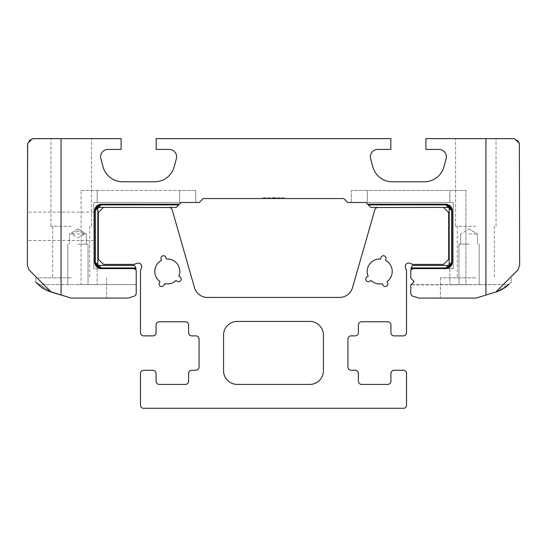 <?xml version="1.0" encoding="UTF-8"?>
<svg xmlns="http://www.w3.org/2000/svg" width="547" height="547" viewBox="0 0 547 547"><rect width="100%" height="100%" fill="white"/><g stroke="black" fill="none" stroke-linecap="round" stroke-linejoin="round"><path stroke-width="0.41" stroke-dasharray="2.73 2.05" d="M181.214 279.134A2.571 2.571 0 0 0 180.079 277.001L178.869 276.18A12.506 12.506 0 0 0 166.384 258.998L165.98 257.589A2.571 2.571 0 0 0 162.801 255.825A2.571 2.571 0 0 0 161.037 259.005L161.44 260.413A12.506 12.506 0 0 0 159.956 281.602L159.362 282.943A2.571 2.571 0 0 0 160.668 286.334A2.571 2.571 0 0 0 164.059 285.035L164.654 283.695A12.506 12.506 0 0 0 175.99 280.44L177.207 281.261A2.571 2.571 0 0 0 181.214 279.134M387.857 283.989A2.571 2.571 0 0 0 387.638 282.943L387.044 281.602A12.506 12.506 0 0 0 385.56 260.413L385.963 259.005A2.571 2.571 0 0 0 383.85 255.75A2.571 2.571 0 0 0 381.02 257.589L380.616 258.998A12.506 12.506 0 0 0 368.131 276.18L366.921 277.001A2.571 2.571 0 0 0 366.223 280.57A2.571 2.571 0 0 0 369.793 281.261L371.01 280.44A12.506 12.506 0 0 0 382.346 283.695L382.941 285.035A2.571 2.571 0 0 0 387.857 283.989M137.14 263.298A3.426 3.426 0 0 1 141.529 267.688L140.483 270.574L140.483 332.679A3.2 3.2 0 0 0 143.683 335.879L152.866 335.879A3.2 3.2 0 0 0 156.073 332.679L156.073 324.959A3.2 3.2 0 0 1 159.273 321.759L185.412 321.759A3.2 3.2 0 0 1 188.612 324.959L188.612 332.679A3.2 3.2 0 0 0 191.819 335.879L195.86 335.879A3.2 3.2 0 0 1 199.06 339.078L199.06 367.071A3.2 3.2 0 0 1 195.86 370.271L191.819 370.271A3.2 3.2 0 0 0 188.612 373.478L188.612 381.197A3.2 3.2 0 0 1 185.412 384.397L159.273 384.397A3.2 3.2 0 0 1 156.073 381.197L156.073 373.478A3.2 3.2 0 0 0 152.866 370.271L143.683 370.271A3.2 3.2 0 0 0 140.483 373.478L140.483 405.177A3.2 3.2 0 0 0 142.856 408.267L404.144 408.267A3.2 3.2 0 0 0 406.517 405.177L406.517 373.478A3.2 3.2 0 0 0 403.317 370.271L394.134 370.271A3.2 3.2 0 0 0 390.927 373.478L390.927 381.197A3.2 3.2 0 0 1 387.727 384.397L361.588 384.397A3.2 3.2 0 0 1 358.388 381.197L358.388 373.478A3.2 3.2 0 0 0 355.181 370.271L351.14 370.271A3.2 3.2 0 0 1 347.94 367.071L347.94 339.078A3.2 3.2 0 0 1 351.14 335.879L355.181 335.879A3.2 3.2 0 0 0 358.388 332.679L358.388 324.959A3.2 3.2 0 0 1 361.588 321.759L387.727 321.759A3.2 3.2 0 0 1 390.927 324.959L390.927 332.679A3.2 3.2 0 0 0 394.134 335.879L403.317 335.879A3.2 3.2 0 0 0 406.517 332.679L406.517 270.574L405.471 267.688A3.426 3.426 0 0 1 409.86 263.298L412.855 264.386L443.528 264.386L448.67 259.251L448.67 212.544L443.528 207.409L377.218 207.525A3.426 3.426 0 0 0 374.811 209.891L352.507 287.674A13.49 13.49 0 0 1 339.543 297.445L207.457 297.445A13.49 13.49 0 0 1 194.493 287.674L172.189 209.891A3.426 3.426 0 0 0 169.782 207.525L103.472 207.409L98.33 212.544L98.33 259.251L103.472 264.386L134.145 264.386L137.14 263.298M237.22 321.424A13.661 13.661 0 0 0 223.559 335.085L223.559 370.736A13.661 13.661 0 0 0 237.22 384.397L309.78 384.397A13.661 13.661 0 0 0 323.441 370.736L323.441 335.085A13.661 13.661 0 0 0 309.78 321.424L237.22 321.424M411.112 267.934L412.609 265.411L411.112 267.934A6.742 6.742 0 0 1 412.609 265.411L449.176 265.411L412.609 265.411L449.176 265.411L449.176 207.409L370.825 207.409L368.295 204.886L445.648 204.886L451.706 210.944L451.706 261.876L445.648 267.934L451.706 261.876L451.706 210.944L445.648 204.886L368.295 204.886L367.611 204.195L445.648 204.195L452.39 210.944L452.39 261.876L445.648 268.618L410.927 268.618L445.648 268.618A6.742 6.742 0 0 0 452.39 261.876L452.39 210.944A6.742 6.742 0 0 0 445.648 204.195L367.611 204.195L368.295 204.886L445.648 204.886A6.058 6.058 0 0 1 451.706 210.944L451.706 261.876A6.058 6.058 0 0 1 445.648 267.934L411.112 267.934L445.648 267.934L411.112 267.934L410.927 268.618A6.742 6.742 0 0 1 411.112 267.934L445.648 267.934A6.058 6.058 0 0 0 451.706 261.876L447.713 267.572M452.26 263.203L452.39 210.944A6.742 6.742 0 0 0 445.648 204.195L367.611 204.195L365.895 202.486L347.653 202.486L343.721 198.554L203.279 198.554L199.347 202.486L181.105 202.486L179.389 204.195L101.352 204.195L179.389 204.195L178.705 204.886L101.352 204.886L95.294 210.944L95.294 261.876L101.352 267.934L135.888 267.934L101.352 267.934A6.058 6.058 0 0 1 95.294 261.876L95.294 210.944A6.058 6.058 0 0 1 101.352 204.886L178.705 204.886L179.389 204.195L101.352 204.195A6.742 6.742 0 0 0 94.61 210.944L101.352 204.195A6.742 6.742 0 0 0 94.61 210.944L94.61 261.876A6.742 6.742 0 0 0 101.352 268.618L94.61 261.876A6.742 6.742 0 0 0 101.352 268.618L136.073 268.618L101.352 268.618L136.073 268.618L135.888 267.934L101.352 267.934L95.294 261.876L95.294 210.944L101.352 204.886L178.705 204.886L176.175 207.409L97.824 207.409L97.824 265.411L134.391 265.411A6.742 6.742 0 0 1 136.073 268.618M414.147 281.561L410.776 278.191L410.776 270.033L413.224 268.618L453.244 268.618L453.244 202.486L453.244 268.618L413.224 268.618L410.776 270.033L410.776 278.191L414.147 281.561L410.776 284.932L414.147 281.561L410.776 278.191L410.776 270.033L413.224 268.618L445.648 268.618A6.742 6.742 0 0 0 452.39 261.876L452.39 210.944L452.39 261.876L448.075 268.167M451.706 261.876L451.706 210.944A6.058 6.058 0 0 0 445.648 204.886L368.295 204.886L445.648 204.886L447.706 205.241M445.648 204.886L368.295 204.886L367.611 204.195L445.648 204.195L367.611 204.195L365.895 202.486L367.393 202.486L365.895 202.486L367.611 204.195L445.648 204.195L448.061 204.646M133.837 296.317L128.012 298.094L133.837 296.317A3.371 3.371 0 0 0 136.224 293.089A3.371 3.371 0 0 1 133.837 296.317A3.371 3.371 0 0 0 136.224 293.089L136.224 270.033L133.776 268.618L136.224 270.033L133.776 268.618L93.756 268.618L93.756 202.486L179.607 202.486L93.756 202.486L93.756 268.618L101.352 268.618L94.61 261.876L94.61 210.944L101.352 204.195L179.389 204.195L181.105 202.486L93.756 202.486L181.105 202.486L179.607 202.486L181.105 202.486L179.389 204.195L101.352 204.195L179.389 204.195L178.705 204.886L101.352 204.886A6.058 6.058 0 0 0 95.294 210.944L101.352 204.886M443.535 207.409L377.649 207.409M95.294 210.944L95.294 261.876A6.058 6.058 0 0 0 101.352 267.934L135.888 267.934L101.352 267.934L135.888 267.934L134.391 265.411L135.888 267.934M103.465 207.409L169.351 207.409M370.825 207.409L449.176 207.409L370.825 207.409L368.295 204.886L370.825 207.409M449.176 265.411L449.176 207.409M97.824 207.409L176.175 207.409L97.824 207.409L97.824 265.411M176.175 207.409L178.705 204.886L176.175 207.409M273.5 198.554L271.811 198.554L273.5 198.554M275.189 198.554L274.327 197.699L262.245 197.699L283.38 197.699L264.167 197.699L274.327 197.699L274.314 198.554L284.755 198.554L262.245 198.554L274.314 198.554M77.927 284.611L88.046 284.611L77.927 284.611M77.927 244.147L88.046 244.147L77.927 244.147M77.927 231.087L71.137 234.034L77.927 237.672L84.717 234.034L77.927 231.087M84.717 234.034L71.137 234.034M469.073 284.611L458.954 284.611L469.073 284.611M469.073 244.147L458.954 244.147L469.073 244.147M469.073 234.034L477.504 234.034L469.073 234.034M517.804 140.723L513.934 138.623L485.927 138.623L485.927 295.059L475.986 298.094L418.988 298.094L413.163 296.317L418.988 298.094L475.986 298.094L495.787 292.043L475.986 298.094L418.988 298.094M475.815 277.869L440.41 277.869L475.815 277.869M475.815 226.294L455.583 226.294L475.815 226.294M44.683 289.267L51.213 292.043L71.185 298.094L61.073 295.059L61.073 138.623L32.123 138.911M29.169 140.757L27.35 144.353L27.35 264.837L28.82 269.657L51.213 292.043L71.014 298.094L51.213 292.043L35.781 282.102L40.02 286.136M37.681 284.084L40.348 286.396M44.56 289.199L47.862 290.819M71.185 277.869L35.781 277.869L71.185 277.869M71.185 226.294L50.953 226.294L71.185 226.294M35.781 282.102L35.781 277.869L35.781 282.102L51.213 292.043L71.014 298.094L61.073 295.059L71.014 298.094L128.012 298.094M71.185 138.623L50.953 138.623L71.185 138.623M475.815 138.623L455.583 138.623L475.815 138.623M485.927 138.623L425.908 138.623L425.908 149.406L438.947 149.406A7.419 7.419 0 0 1 446.113 158.746L443.959 166.78A20.232 20.232 0 0 1 424.417 181.775L392.336 181.775A20.232 20.232 0 0 1 372.794 166.78L370.64 158.746A7.419 7.419 0 0 1 377.806 149.406L390.845 149.406L390.845 138.623L156.155 138.623L156.155 149.406L169.194 149.406A7.419 7.419 0 0 1 176.36 158.746L174.206 166.78A20.232 20.232 0 0 1 154.664 181.775L122.583 181.775A20.232 20.232 0 0 1 103.041 166.78L100.887 158.746A7.419 7.419 0 0 1 108.053 149.406L121.092 149.406L121.092 138.623L61.073 138.623M27.35 226.294L27.35 240.454L27.35 226.294M93.756 226.294L93.756 240.454L93.756 226.294M410.776 293.089L410.776 284.932L410.776 293.089A3.371 3.371 0 0 0 413.163 296.317A3.371 3.371 0 0 1 410.776 293.089A3.371 3.371 0 0 0 413.163 296.317M413.224 268.618L445.648 268.618L452.39 261.876L452.39 210.944L445.648 204.195M81.065 190.445L97.168 190.445L81.065 190.445L81.065 284.611L97.168 284.611L81.065 284.611L81.065 190.445M449.832 190.445L465.935 190.445L465.935 284.611L449.832 284.611L465.935 284.611L465.935 190.445L351.29 190.445L351.29 202.486L351.29 190.445L449.832 190.445L449.832 202.486L453.244 202.486L367.393 202.486L449.832 202.486L449.832 190.445M452.26 209.617L452.39 210.944M195.71 190.445L195.71 202.486L195.71 190.445L179.607 190.445L195.71 190.445M97.168 190.445L179.607 190.445L97.168 190.445L97.168 202.486L97.168 190.445M61.073 295.059L51.213 292.043A33.723 33.723 0 0 1 38.235 284.611L136.224 284.611L97.168 284.611L136.224 284.611L136.224 270.033L136.224 293.089M71.185 298.094L106.59 298.094L71.185 298.094M411.098 284.611L508.765 284.611L410.776 284.932M453.244 268.618L445.648 268.618L453.244 268.618L453.244 202.486L365.895 202.486L453.244 202.486M475.986 298.094L495.787 292.043L475.986 298.094M508.765 284.611A33.723 33.723 0 0 1 495.787 292.043L502.317 289.267L495.787 292.043L518.18 269.657L519.65 264.837L519.356 143.389M495.787 292.043L510.146 283.264L502.173 289.349M506.994 286.129L511.219 282.102L511.219 277.869L511.219 282.102L506.98 286.136M136.224 284.611L38.235 284.611M93.756 268.618L93.756 202.486M273.76 197.699L273.76 198.554M283.38 197.699L283.38 198.554M281.732 197.699L281.732 198.554M273.698 197.699L273.698 198.554M264.167 197.699L264.167 198.554M282.833 197.699L282.833 198.554M275.695 197.699L275.695 198.554L275.695 197.699M284.755 197.699L284.755 198.554M274.15 197.699L274.15 198.554M264.871 197.699L264.871 198.554M262.245 197.699L262.245 198.554M97.168 268.618L97.168 284.611L97.168 268.618M449.832 268.618L449.832 284.611L449.832 268.618M367.393 190.445L367.393 202.486L367.393 190.445M179.607 190.445L179.607 202.486L179.607 190.445M272.673 197.699L271.811 198.554M67.814 244.147L67.814 284.611L67.814 244.147M77.927 228.967L69.496 234.034L69.496 244.147L69.496 234.034L77.927 228.967L86.358 234.034L86.358 244.147L86.358 234.034L77.927 228.967M458.954 244.147L458.954 284.611L458.954 244.147M460.642 234.034L460.642 244.147L460.642 234.034L469.073 228.967L460.642 234.034M440.41 277.869L440.41 298.094L440.41 277.869M457.271 226.294L457.271 277.869L457.271 226.294M52.642 226.294L52.642 277.869L52.642 226.294M50.953 226.294L50.953 138.623L50.953 226.294M455.583 226.294L455.583 138.623L455.583 226.294M93.756 240.454L27.35 240.454M93.756 212.133L27.35 212.133M496.047 226.294L496.047 138.623L496.047 226.294M91.417 226.294L91.417 138.623L91.417 226.294M89.729 226.294L89.729 277.869L89.729 226.294M106.59 277.869L106.59 298.094L106.59 277.869M494.358 226.294L494.358 277.869L494.358 226.294M469.073 228.967L477.504 234.034L477.504 244.147L477.504 234.034L469.073 228.967M479.186 244.147L479.186 284.611L479.186 244.147M88.046 244.147L88.046 284.611L88.046 244.147"/><path stroke-width="0.82" d="M181.214 279.134A2.571 2.571 0 0 0 180.079 277.001L178.869 276.18A12.506 12.506 0 0 0 166.384 258.998L165.98 257.589A2.571 2.571 0 0 0 162.801 255.825A2.571 2.571 0 0 0 161.037 259.005L161.44 260.413A12.506 12.506 0 0 0 159.956 281.602L159.362 282.943A2.571 2.571 0 0 0 160.668 286.334A2.571 2.571 0 0 0 164.059 285.035L164.654 283.695A12.506 12.506 0 0 0 175.99 280.44L177.207 281.261A2.571 2.571 0 0 0 181.214 279.134M387.857 283.989A2.571 2.571 0 0 0 387.638 282.943L387.044 281.602A12.506 12.506 0 0 0 385.56 260.413L385.963 259.005A2.571 2.571 0 0 0 383.85 255.75A2.571 2.571 0 0 0 381.02 257.589L380.616 258.998A12.506 12.506 0 0 0 368.131 276.18L366.921 277.001A2.571 2.571 0 0 0 366.223 280.57A2.571 2.571 0 0 0 369.793 281.261L371.01 280.44A12.506 12.506 0 0 0 382.346 283.695L382.941 285.035A2.571 2.571 0 0 0 387.857 283.989M137.14 263.298A3.426 3.426 0 0 1 141.529 267.688L140.483 270.574L140.483 332.679A3.2 3.2 0 0 0 143.683 335.879L152.866 335.879A3.2 3.2 0 0 0 156.073 332.679L156.073 324.959A3.2 3.2 0 0 1 159.273 321.759L185.412 321.759A3.2 3.2 0 0 1 188.612 324.959L188.612 332.679A3.2 3.2 0 0 0 191.819 335.879L195.86 335.879A3.2 3.2 0 0 1 199.06 339.078L199.06 367.071A3.2 3.2 0 0 1 195.86 370.271L191.819 370.271A3.2 3.2 0 0 0 188.612 373.478L188.612 381.197A3.2 3.2 0 0 1 185.412 384.397L159.273 384.397A3.2 3.2 0 0 1 156.073 381.197L156.073 373.478A3.2 3.2 0 0 0 152.866 370.271L143.683 370.271A3.2 3.2 0 0 0 140.483 373.478L140.483 405.177A3.2 3.2 0 0 0 142.856 408.267L404.144 408.267A3.2 3.2 0 0 0 406.517 405.177L406.517 373.478A3.2 3.2 0 0 0 403.317 370.271L394.134 370.271A3.2 3.2 0 0 0 390.927 373.478L390.927 381.197A3.2 3.2 0 0 1 387.727 384.397L361.588 384.397A3.2 3.2 0 0 1 358.388 381.197L358.388 373.478A3.2 3.2 0 0 0 355.181 370.271L351.14 370.271A3.2 3.2 0 0 1 347.94 367.071L347.94 339.078A3.2 3.2 0 0 1 351.14 335.879L355.181 335.879A3.2 3.2 0 0 0 358.388 332.679L358.388 324.959A3.2 3.2 0 0 1 361.588 321.759L387.727 321.759A3.2 3.2 0 0 1 390.927 324.959L390.927 332.679A3.2 3.2 0 0 0 394.134 335.879L403.317 335.879A3.2 3.2 0 0 0 406.517 332.679L406.517 270.574L405.471 267.688A3.426 3.426 0 0 1 409.86 263.298L412.855 264.386L443.528 264.386L448.67 259.251L448.67 212.544L443.528 207.409L377.218 207.525A3.426 3.426 0 0 0 374.811 209.891L352.507 287.674A13.49 13.49 0 0 1 339.543 297.445L207.457 297.445A13.49 13.49 0 0 1 194.493 287.674L172.189 209.891A3.426 3.426 0 0 0 169.782 207.525L103.472 207.409L98.33 212.544L98.33 259.251L103.472 264.386L134.145 264.386L137.14 263.298M237.22 321.424A13.661 13.661 0 0 0 223.559 335.085L223.559 370.736A13.661 13.661 0 0 0 237.22 384.397L309.78 384.397A13.661 13.661 0 0 0 323.441 370.736L323.441 335.085A13.661 13.661 0 0 0 309.78 321.424L237.22 321.424M447.713 267.572L445.648 267.934A6.058 6.058 0 0 0 451.706 261.876L451.706 210.944A6.058 6.058 0 0 0 445.648 204.886L368.295 204.886L445.648 204.886A6.058 6.058 0 0 1 451.706 210.944L451.706 261.876A6.058 6.058 0 0 1 445.648 267.934L411.112 267.934L445.648 267.934L451.603 262.991M448.075 268.167L445.648 268.618A6.742 6.742 0 0 0 452.39 261.876L452.39 210.944L452.39 261.876A6.742 6.742 0 0 1 445.648 268.618L410.927 268.618A6.742 6.742 0 0 1 412.609 265.411L449.176 265.411L449.176 207.409L443.535 207.409M452.348 210.164L445.648 204.195A6.742 6.742 0 0 1 452.39 210.944A6.742 6.742 0 0 0 445.648 204.195L367.611 204.195L370.825 207.409L377.649 207.409M94.652 262.649L101.352 268.618A6.742 6.742 0 0 1 94.61 261.876L94.61 210.944A6.742 6.742 0 0 1 101.352 204.195L179.389 204.195L178.705 204.886L101.352 204.886A6.058 6.058 0 0 0 95.294 210.944L95.294 261.876A6.058 6.058 0 0 0 101.352 267.934L135.888 267.934A6.742 6.742 0 0 1 136.073 268.618L101.352 268.618A6.742 6.742 0 0 1 94.61 261.876L94.61 210.944A6.742 6.742 0 0 1 101.352 204.195L94.693 209.877M411.112 267.934L410.927 268.618L413.224 268.618L410.776 270.033L410.776 278.191L414.147 281.561L410.776 284.932L410.776 293.089L410.776 284.932M413.224 268.618L445.648 268.618L452.26 263.203M447.706 205.241L451.603 209.822M97.824 265.411L97.824 207.409L97.824 265.411L134.391 265.411A6.742 6.742 0 0 1 135.888 267.934L101.352 267.934L95.397 262.991M135.888 267.934L136.073 268.618M95.335 262.553L101.352 267.934A6.058 6.058 0 0 1 95.294 261.876L95.294 210.944A6.058 6.058 0 0 1 101.352 204.886L178.705 204.886L176.175 207.409L169.351 207.409M97.824 207.409L103.465 207.409M451.665 210.26L445.648 204.886M449.176 207.409L449.176 265.411M101.352 204.886L95.445 209.59M61.073 138.623L61.073 295.059L51.213 292.043L28.82 269.657L27.35 264.837L27.644 143.389L32.123 138.911L33.066 138.623L121.092 138.623L121.092 149.406L108.053 149.406A7.419 7.419 0 0 0 100.887 158.746L103.041 166.78A20.232 20.232 0 0 0 122.583 181.775L154.664 181.775A20.232 20.232 0 0 0 174.206 166.78L176.36 158.746A7.419 7.419 0 0 0 169.194 149.406L156.155 149.406L156.155 138.623L390.845 138.623L390.845 149.406L377.806 149.406A7.419 7.419 0 0 0 370.64 158.746L372.794 166.78A20.232 20.232 0 0 0 392.336 181.775L424.417 181.775A20.232 20.232 0 0 0 443.959 166.78L446.113 158.746A7.419 7.419 0 0 0 438.947 149.406L425.908 149.406L425.908 138.623L513.934 138.623L514.877 138.911L519.356 143.389L519.65 264.837L518.18 269.657L495.787 292.043L485.927 295.059L495.787 292.043L502.173 289.349M35.781 282.102L37.681 284.084M40.348 286.396L44.56 289.199M47.862 290.819L71.014 298.094L128.012 298.094L133.837 296.317A3.371 3.371 0 0 0 136.224 293.089L136.224 270.033L133.776 268.618L101.352 268.618L94.693 262.943M40.02 286.136L44.683 289.267M94.652 210.164L101.352 204.195L179.389 204.195L181.105 202.486L199.347 202.486L203.279 198.554L343.721 198.554L347.653 202.486L365.895 202.486L351.29 202.486L365.895 202.486L367.611 204.195L445.648 204.195M413.163 296.317L418.988 298.094L413.163 296.317A3.371 3.371 0 0 1 410.776 293.089M418.988 298.094L475.986 298.094L485.927 295.059L485.927 138.623M448.061 204.646L452.26 209.617M128.012 298.094L133.837 296.317M136.224 284.611L136.224 293.089M38.235 284.611A33.723 33.723 0 0 0 51.213 292.043L61.073 295.059M411.098 284.611L414.147 281.561M519.356 143.389L517.804 140.723M32.123 138.911L29.169 140.757M508.765 284.611A33.723 33.723 0 0 1 495.787 292.043M506.98 286.136L502.317 289.267L506.994 286.129"/></g></svg>
